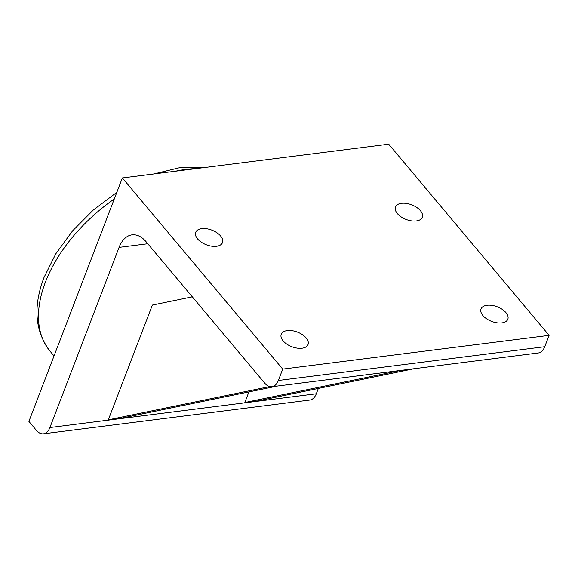 <?xml version="1.0" encoding="UTF-8"?>
<svg xmlns="http://www.w3.org/2000/svg" width="578" height="578" viewBox="0 0 578 578"><rect width="100%" height="100%" fill="white"/><g stroke="black" fill="none" stroke-linecap="round" stroke-linejoin="round"><path stroke-width="0.87" d="M197.589 238.916A14.349 7.825 -159 0 1 195.711 232.313A14.349 7.825 -159 0 1 206.628 228.744A14.349 7.825 -159 0 1 220.623 235.997A14.349 7.825 -159 0 1 222.501 242.594A14.349 7.825 -159 0 1 211.584 246.163A14.349 7.825 -159 0 1 197.589 238.916M397.375 213.593A14.349 7.825 -159 0 1 395.497 206.989A14.349 7.825 -159 0 1 406.413 203.42A14.349 7.825 -159 0 1 420.408 210.674A14.349 7.825 -159 0 1 422.287 217.277A14.349 7.825 -159 0 1 411.37 220.847A14.349 7.825 -159 0 1 397.375 213.593M283.119 340.868A14.349 7.825 -159 0 1 281.24 334.265A14.349 7.825 -159 0 1 292.157 330.695A14.349 7.825 -159 0 1 306.152 337.949A14.349 7.825 -159 0 1 308.031 344.553A14.349 7.825 -159 0 1 297.114 348.122A14.349 7.825 -159 0 1 283.119 340.868M482.905 315.545A14.349 7.825 -159 0 1 481.026 308.948A14.349 7.825 -159 0 1 491.943 305.379A14.349 7.825 -159 0 1 505.938 312.626A14.349 7.825 -159 0 1 507.816 319.229A14.349 7.825 -159 0 1 496.899 322.799A14.349 7.825 -159 0 1 482.905 315.545M269.644 386.595L108.317 419.83L152.368 305.068L192.315 296.839M277.454 386.039L121.633 418.14L108.317 419.83M400.655 370.426L244.834 402.526L258.156 400.843L413.971 368.742M244.834 402.526L248.908 391.92M282.721 369.118L278.358 380.476A16.596 9.754 82.8 0 1 271.891 386.747A16.596 9.754 82.8 0 1 264.825 383.265L146.155 241.806A33.192 19.508 -97.2 0 0 132.008 234.849A33.192 19.508 -97.2 0 0 119.075 247.384L49.918 427.539A16.596 9.754 82.8 0 1 43.451 433.811A16.596 9.754 82.8 0 1 36.385 430.328L28.9 421.413L122.355 177.952L282.721 369.118L549.1 335.356L544.736 346.713A16.596 9.754 82.8 0 1 538.27 352.985L271.891 386.747M318.348 388.438L316.303 393.777A16.596 9.754 82.8 0 1 309.837 400.048L43.451 433.811M549.1 335.356L388.734 144.189L122.355 177.952M116.828 192.351L93.26 210.06L72.561 230.882L55.856 253.72L44.044 277.404C32.91 306.708 34.911 331.302 50.055 351.193A127.572 76.217 -40 0 1 45.402 282.18A127.572 76.217 -40 0 1 114.278 198.998M175.531 171.211A127.572 76.217 -40 0 1 196.296 168.581M544.736 346.713L278.358 380.476M147.78 243.743L119.075 247.384M316.303 393.777L49.918 427.539M50.055 351.193L54.036 355.932M153.936 173.949L181.492 167.237L207.162 167.201"/></g></svg>
